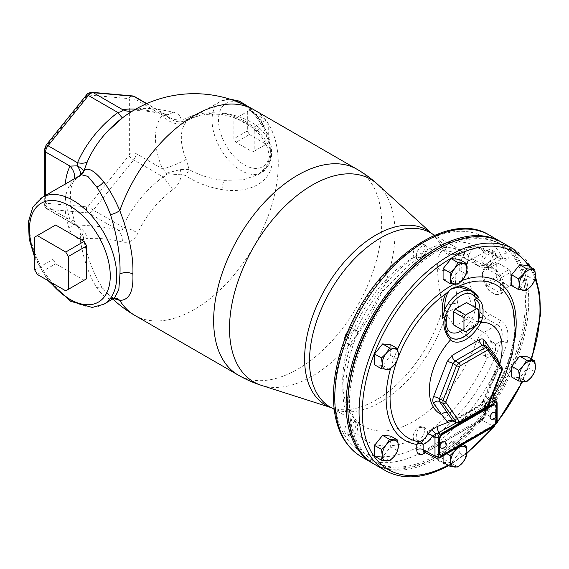 <?xml version="1.0" encoding="UTF-8"?>
<svg xmlns="http://www.w3.org/2000/svg" width="569" height="569" viewBox="0 0 569 569"><rect width="100%" height="100%" fill="white"/><g stroke="black" fill="none" stroke-linecap="round" stroke-linejoin="round"><path stroke-width="0.43" stroke-dasharray="2.85 2.13" d="M416.231 256.157C416.458 251.925 418.379 248.553 421.978 246.036L425.946 245.623L427.518 249.642C426.039 253.539 423.386 256.221 419.566 257.7L416.878 258.852L416.231 256.157A111.759 64.525 120 0 0 356.436 330.546L357.211 330.809L357.432 333.427L354.494 340.973L350.788 345.091L349.345 344.736L348.52 337.417C350.646 332.808 353.285 330.518 356.436 330.546M348.52 435.356C347.047 432.383 347.808 428.87 350.788 424.823L355.198 421.067L355.902 421.785C358.1 424.645 358.271 428.336 356.436 432.853L349.416 436.188L348.52 435.356M421.978 441.921L417.952 442.298L416.231 438.194C416.152 433.4 417.262 429.823 419.566 427.468L424.872 427.831L427.518 431.679C427.411 435.982 425.562 439.396 421.978 441.921M495.435 350.54C493.295 355.134 490.592 357.389 487.313 357.289L486.339 356.912L483.23 348.271L485.649 345.333L491.033 342.602L494.319 343.05L495.578 344.288L495.435 350.54M361.272 456.679A127.954 73.878 120 0 0 507.143 343A4.566 1.266 18.2 0 0 501.04 341.236L495.578 344.288M495.578 258.582L491.061 263.931L485.663 264.898L483.23 263.39C482.583 261.47 483.949 258.667 487.313 254.983L494.532 251.761L495.435 252.593L495.578 258.582L501.04 255.524A4.566 3.506 -28 0 1 507.143 254.172A127.954 73.878 120 0 0 489.226 235.054M418.848 244.229A7.994 4.616 -60 0 1 422.845 243.831A7.994 4.616 -60 0 1 424.076 250.239A7.994 4.616 -60 0 1 418.848 257.288A7.994 4.616 -60 0 1 414.851 257.686A7.994 4.616 -60 0 1 413.627 251.278A7.994 4.616 -60 0 1 418.848 244.229M347.808 331.613A7.994 4.616 -60 0 1 354.288 329.124A7.994 4.616 -60 0 1 355.184 336.485A7.994 4.616 -60 0 1 346.293 342.972A7.994 4.616 -60 0 1 344.636 339.551M345.39 433.557A7.994 4.616 -60 0 1 346.848 424.268A7.994 4.616 -60 0 1 354.288 420.534A7.994 4.616 -60 0 1 355.184 421.373A7.994 4.616 -60 0 1 353.733 430.655A7.994 4.616 -60 0 1 346.293 434.389A7.994 4.616 -60 0 1 345.39 433.557M418.848 440.114A7.994 4.616 -60 0 1 414.851 440.513A7.994 4.616 -60 0 1 413.627 434.104A7.994 4.616 -60 0 1 418.848 427.056A7.994 4.616 -60 0 1 422.845 426.658A7.994 4.616 -60 0 1 424.076 433.066A7.994 4.616 -60 0 1 418.848 440.114M492.306 348.733A7.994 4.616 -60 0 1 483.408 355.22A7.994 4.616 -60 0 1 482.512 347.858A7.994 4.616 -60 0 1 491.41 341.372A7.994 4.616 -60 0 1 492.306 348.733M501.04 341.236C503.387 333.256 502.15 327.794 497.32 324.842L483.693 332.474L472.597 326.058C466.793 322.801 462.163 316.62 458.714 307.516L457.576 303.085C455.741 288.789 454.937 277.416 455.164 268.959C454.937 260.133 455.741 255.047 457.576 253.696L458.714 253.525C462.17 253.568 466.8 255.353 472.597 258.895L483.693 265.31L497.32 257.679L501.993 258.831C502.747 258.376 502.427 257.273 501.04 255.524A123.466 71.281 -60 0 0 367.809 296.278A123.466 71.281 -60 0 0 367.809 454.318A123.466 71.281 -60 0 0 501.04 341.236M491.033 342.602A11.444 6.501 -119.2 0 0 483.686 332.481C480.492 334.458 478.116 337.488 476.559 341.556A100.535 58.045 -60 0 1 363.527 426.323A100.535 58.045 -60 0 1 363.527 310.233A100.535 58.045 -60 0 1 464.062 252.188A100.535 58.045 -60 0 1 476.566 264.478A11.444 6.608 120 0 0 477.988 265.879A11.444 6.608 120 0 0 483.7 265.318M507.143 343C509.333 332.189 507.086 324.671 500.407 320.432A4.566 2.639 -60 0 1 497.32 324.842L486.011 318.313L471.153 302.736L462.476 280.005L461.253 259.613L467.434 247.97L475.57 246.96L486.011 251.149L497.32 257.679A4.566 2.639 120 0 1 499.603 257.451L502.612 258.639L501.993 258.831C503.906 257.913 505.677 258.234 507.313 259.784C508.601 258.888 508.551 257.017 507.143 254.172M500.407 320.432L489.098 313.903C475.855 307.274 466.921 281.989 467.313 265.68C467.754 248.461 475.015 243.902 489.098 251.996L500.407 258.525C503.529 260.282 505.834 260.702 507.313 259.784M373.449 463.699A127.954 73.878 120 0 0 471.765 428.393A127.954 73.878 120 0 0 527.086 300.19A127.954 73.878 120 0 0 501.396 242.095M482.306 274.336L488.458 290.119L494.646 294.486L500.514 294.088L504.02 286.876L496.751 271.733L490.421 267.451L485.158 267.494L482.306 274.336A15.356 8.862 60 0 1 485.485 267.309A15.356 8.862 60 0 1 497.32 271.42A15.356 8.862 60 0 1 504.02 286.876A15.356 8.862 60 0 1 500.841 293.903A15.356 8.862 60 0 1 489.006 289.785A15.356 8.862 60 0 1 482.306 274.336M347.759 405.477A125.671 72.555 120 0 0 373.776 461.26A125.671 72.555 120 0 0 513.565 359.302A125.671 72.555 120 0 0 499.44 243.596A125.671 72.555 120 0 0 438.13 248.952M491.061 263.931L489.297 265.951A11.444 11.444 0 0 1 477.988 265.879L466.879 259.464A11.444 6.608 120 0 0 472.597 258.895L486.011 251.149A4.566 2.639 120 0 1 488.302 250.922L499.61 257.451A4.566 2.639 120 0 1 500.407 258.525M489.29 265.958L483.693 265.31M492.306 250.787A7.994 4.616 -60 0 1 490.855 260.076A7.994 4.616 -60 0 1 483.408 263.81A7.994 4.616 -60 0 1 482.512 262.97A7.994 4.616 -60 0 1 483.97 253.689A7.994 4.616 -60 0 1 491.41 249.955A7.994 4.616 -60 0 1 492.306 250.787M485.649 345.333L476.559 341.556L465.456 335.141C457.668 330.553 451.317 323.185 446.409 313.05L443.208 307.132C439.261 291.079 437.426 278.056 437.703 268.077C437.426 257.764 439.261 251.854 443.208 250.339L446.409 251.085C451.324 251.107 457.668 253.433 465.456 258.063L476.566 264.478A11.423 8.919 -32.1 0 0 485.656 264.891M489.098 251.996A4.566 2.639 120 0 0 488.302 250.922C479.169 245.886 472.213 244.905 467.434 247.97L457.576 253.696A11.444 11.088 68.9 0 1 456.224 254.336L455.57 254.556A11.444 10.534 81.6 0 0 458.714 253.525M431.643 233.475A101.09 58.365 -60 0 1 432.54 234.257L430.847 233.013A100.535 58.045 120 0 1 446.409 251.085A11.444 10.534 81.6 0 0 455.57 254.556L456.751 254.805C458.301 255.424 457.874 254.563 466.879 259.464A11.444 6.608 120 0 1 465.456 258.063M431.729 233.518L432.54 234.257A101.09 58.365 -60 0 1 443.208 250.339A11.444 11.088 68.9 0 0 456.224 254.336L457.305 253.817M331.115 407.603A101.09 58.365 120 0 0 332.239 407.987L330.312 407.141A100.535 58.045 120 0 0 446.409 313.05A11.444 2.902 -23.5 0 1 458.714 307.516M331.194 407.653L332.239 407.987A101.09 58.365 120 0 0 443.208 307.132A11.444 2.738 -13.7 0 1 457.576 303.085M103.608 289.109A9.14 6.835 142.8 0 0 96.638 287.537C89.105 275.481 83.629 259.549 80.201 239.762A9.14 0.967 -11.9 0 1 83.714 239.542C86.41 254.08 94.724 278.348 103.608 289.109L106.531 292.637L113.686 298.561M96.638 287.537C101.545 294.785 106.175 298.569 110.521 298.889A9.14 8.478 91.6 0 1 114.319 298.042L114.689 298.028M106.375 132.556A95.051 74.966 144.9 0 1 122.449 117.875C129.348 112.733 134.483 109.76 137.862 108.971A95.051 20.086 -158.8 0 1 172.862 112.1C178.197 113.416 180.935 116.04 181.056 119.981L185.487 118.715C195.444 113.487 207.593 111.702 221.946 113.373C252.615 118.025 272.665 142.15 272.06 160.664C272.665 179.598 252.615 194.42 221.946 189.598C207.55 187.009 195.395 182.308 185.487 175.501L181.056 174.192C175.537 174.647 170.707 174.299 166.553 173.14L180.437 169.583L189.128 169.59A9.14 2.205 124 0 1 185.487 175.508M83.714 239.542L83.394 236.754L87.455 238.895A95.051 20.086 -158.8 0 1 122.449 242.017C129.348 243.262 134.483 240.296 137.862 233.119A95.051 74.966 144.9 0 1 172.862 189.591C178.197 185.352 180.935 180.224 181.056 174.192L180.437 169.583M172.862 112.1A18.279 10.576 102.4 0 1 165.679 114.511M137.862 108.971A18.279 16.921 79.2 0 1 132.598 111.005L135.877 110.685C142.271 110.386 152.193 111.659 165.65 114.504A18.279 10.576 102.4 0 1 163.104 113.309L165.238 114.269L166.553 115.927C170.7 118.836 175.537 120.187 181.056 119.981L180.437 121.88C175.138 121.794 170.508 119.817 166.553 115.927L162.549 115.045A59.404 34.296 -120 0 0 162.549 168.879L166.553 173.14C167.066 174.797 165.92 176.034 163.104 176.867A18.279 0.512 52.8 0 1 172.862 189.591M132.598 111.005L133.694 110.727C132.228 111.161 128.48 113.544 122.442 117.883A18.279 0.512 52.8 0 1 122.413 117.875M81.381 174.74L80.201 175.757A9.14 8.706 42.4 0 0 81.964 174.292L80.279 175.785L80.592 174.911M78.366 227.01L80.585 234.407L80.201 239.762C74.105 236.875 70.336 232.97 68.899 228.055A61.694 35.619 60 0 1 68.899 186.525C70.328 183.531 74.098 179.939 80.201 175.757M77.476 226.498L70.051 219.947A79.973 46.174 60 0 1 65.279 184.036M68.899 228.055A18.279 5.263 -17.7 0 0 74.539 221.846A18.279 5.263 -17.7 0 0 70.051 219.947L45.62 205.843L45.62 195.387M80.585 234.407L83.394 236.754L80.478 228.923L77.612 226.64L47.042 208.994A6.871 3.969 -60 0 1 45.62 205.843A4.566 2.639 0 0 1 44.282 203.979L44.282 196.163M129.632 153.609A2.304 1.33 -60 0 1 128.822 155.707L88.444 205.942A2.304 1.33 -60 0 1 86.815 206.881L46.438 203.275A2.304 1.33 -60 0 1 45.62 202.116L45.62 148.274A2.304 1.33 -60 0 1 46.438 146.176L86.815 95.948A2.304 1.33 -60 0 1 88.444 95.009L128.822 98.615A2.304 1.33 -60 0 1 129.632 99.767L129.632 153.609A4.566 2.639 180 0 1 136.098 153.609A6.871 3.969 -60 0 1 133.665 159.875L93.288 210.103A6.871 3.969 -60 0 1 88.43 212.906L48.052 209.3L77.491 226.298A18.279 16.921 79.2 0 1 87.455 238.895M77.491 226.298A109.675 23.18 -158.8 0 1 117.868 229.904A18.279 10.576 102.4 0 1 122.449 242.017M86.815 206.881A4.566 3.606 -84.9 0 0 88.43 212.906L117.868 229.904C121.602 231.242 123.224 230.31 122.726 227.095A18.279 6.856 23.6 0 1 137.862 233.119M229.378 98.999L220.566 101.325L188.666 119.739L186.227 122.072A18.279 14.638 -139.1 0 1 162.549 115.045L136.098 99.767L136.098 153.609L162.549 168.879A18.279 2.923 156.6 0 0 186.227 159.341L189.128 169.59C199.605 175.416 211.255 179.007 224.072 180.373L243.297 179.783L258.077 174.647L261.69 172.563A41.124 23.749 60 0 1 220.566 148.815A41.124 23.749 60 0 1 220.566 101.325A41.124 23.749 60 0 1 231.611 99.717M185.494 118.715A9.14 3.947 -116.9 0 0 188.951 119.646A9.14 3.947 -116.9 0 0 189.128 119.547C199.627 114.255 211.27 112.143 224.072 113.21C246.299 116.915 260.879 125.521 267.814 139.014C271.726 149.455 271.726 158.346 267.814 165.693L258.077 174.647C267.402 167.926 270.83 160.23 268.369 151.553C267.231 144.732 261.719 134.469 250.182 125.962C241.797 120.002 232.636 116.282 222.707 114.782A9.14 1.892 98.6 0 0 224.072 113.21M254.827 131.418L254.827 150.821L252.757 152.015L235.957 142.314L233.887 138.736L233.887 119.334L235.957 118.139L252.757 127.84L254.827 131.418L268.269 123.658L268.269 143.061L254.827 150.821M268.269 123.658L266.2 120.08L252.757 127.84M266.2 120.08L249.4 110.379L235.957 118.139M249.4 110.379L233.887 119.334M247.33 111.574L247.33 130.977L233.887 138.736M247.33 130.977L249.4 134.554L235.957 142.314M249.4 134.554L266.2 144.256L252.757 152.015M268.269 143.061L266.2 144.256M189.128 119.547L187.322 120.408L180.437 121.88M68.899 186.525A18.279 13.969 26.9 0 0 73.429 181.838A18.279 13.969 26.9 0 0 73.429 181.831A18.279 13.969 26.9 0 0 74.447 178.744M34.709 237.102L53.066 226.505L53.066 259.343L55.648 263.817L84.084 280.233L65.734 290.83M53.066 226.505L55.648 225.011M34.709 269.934L53.066 259.343M37.298 274.414L55.648 263.817M361.279 346.493A125.671 72.555 120 0 0 375.405 462.199A125.671 72.555 120 0 0 515.194 360.241A125.671 72.555 120 0 0 501.069 244.535A125.671 72.555 120 0 0 361.279 346.493M502.214 242.55A127.954 73.878 -60 0 1 522.136 344.046A127.954 73.878 -60 0 1 439.851 456.893A127.954 73.878 -60 0 1 436.622 458.756A127.954 73.878 -60 0 1 374.26 464.176M452.227 463.571L449.147 465.35L447.917 465.278L436.622 458.756L438.244 460.485L439.851 456.893L451.153 463.415L452.227 463.571A127.278 73.486 -60 0 1 450.684 464.475A127.278 73.486 -60 0 1 449.147 465.35L466.857 453.45M511.645 285.588L519.725 286.307L527.804 276.257L527.804 265.488M511.645 376.998L519.725 377.724L527.804 367.674L527.804 356.905M443.087 462.291L451.16 463.017L459.24 452.967L459.24 442.191L451.16 441.473L443.087 451.523L443.087 455.869M374.523 456.167L382.603 456.886L390.683 446.843L390.683 436.067M374.523 364.75L382.603 365.476L390.683 355.426L390.683 344.65M443.087 279.464L451.16 280.183L459.24 270.133L459.24 259.364M489.29 403.336L456.452 422.76M452.91 420.939L465.691 414.004L478.963 405.825L482.832 402.212L489.852 386.65A4.566 0.967 21.2 0 0 488.828 386.863A4.566 0.967 21.2 0 0 490.179 388.2L498.174 367.602L498.174 364.793L484.198 345.077M492.903 394.025L482.832 402.212M491.296 395.291A4.566 2.852 -131.5 0 0 491.552 397.496M425.456 452.682L478.629 421.985A9.78 5.647 120 0 0 485.542 410.007L485.542 404.708A4.566 0.846 37.6 0 1 485.158 403.784A4.566 0.846 37.6 0 1 485.485 403.713L492.662 397.724L493.814 395.889M493.707 396.081A4.566 3.585 29.8 0 0 493.529 396.344L492.662 397.724L493.785 396.088M485.542 410.007A4.566 2.639 0 0 0 484.205 411.871A4.566 2.639 0 0 0 485.435 413.67L485.435 408.378A4.566 2.639 180 0 1 484.205 406.579A4.566 4.566 0 0 1 485.158 403.784C507.946 374.9 519.675 334.195 513.103 309.394A88.273 50.968 -60 0 1 485.485 403.713L485.435 408.378C488.885 407.091 491.794 404.431 494.155 400.412L495.642 399.808A4.566 4.481 -51.6 0 1 495.606 399.779M493.864 395.697L493.529 396.344A4.566 3.585 29.8 0 0 494.155 400.412L496.502 401.863A4.644 2.681 120 0 0 495.642 399.808L495.307 399.566M439.993 454.802A4.566 2.639 120 0 0 442.277 454.574L492.363 425.655A4.566 2.639 120 0 0 495.592 420.057L495.592 406.999A4.566 2.639 120 0 0 494.646 404.908M496.111 416.778L496.111 414.125M491.182 419.118A3.841 2.219 120 0 0 494.056 417.845A3.841 2.219 120 0 0 495.592 414.125A3.841 2.219 120 0 0 494.994 412.511M441.096 448.038A3.841 2.219 120 0 0 443.969 446.757A3.841 2.219 120 0 0 445.506 443.045A3.841 2.219 120 0 0 444.908 441.43M474.468 293.753L469.781 290.318L474.973 294.23M471.793 291.477A25.136 14.509 -60 0 1 473.949 293.248A2.304 1.849 138.5 0 1 474.326 293.554M465.506 331.798L455.172 325.831L466.544 319.259L468.095 316.577L468.095 303.441L466.544 302.544M448.799 335.497A2.304 1.664 142.9 0 0 448.422 335.155A25.285 14.602 120 0 0 451.025 337.702C448.223 336.272 444.19 331.329 445.022 321.691L448.422 335.155L450.186 337.061A25.292 14.602 120 0 0 450.477 337.303M474.873 326.393A25.292 14.602 120 0 0 478.074 320.966L478.437 320.205M499.753 364.26A51.409 29.68 -60 0 1 489.852 386.65L497.847 366.052A4.566 0.967 21.2 0 0 496.822 366.265L496.822 366.265A4.566 0.967 21.2 0 0 498.174 367.602L501.424 369.637L501.424 366.827L487.868 347.545L484.546 345.419A4.566 3.606 -35.1 0 1 483.721 344.629L497.342 364.011A4.566 3.606 -35.1 0 0 498.174 364.793L501.424 366.827A2.304 1.814 -35.1 0 1 501.837 367.225M497.178 360.597A4.566 3.606 -35.1 0 0 497.342 364.011L488.828 386.863L482.967 400.917A4.566 1.181 24.8 0 0 484.205 402.518L490.179 388.2M483.714 400.64A4.566 1.181 24.8 0 0 482.967 400.917L479.646 405.021L452.732 420.562A4.566 2.489 62.5 0 1 454.731 420.818L482 405.078L484.205 402.518L487.868 404.566L501.424 369.637A2.304 0.484 21.2 0 1 502.107 370.305M478.963 405.825A4.566 2.781 57.4 0 1 479.646 405.021M479.66 405.014A4.566 2.781 57.4 0 1 482 405.078L485.762 407.184L487.868 404.566A2.304 0.484 21.2 0 1 488.551 405.242M452.405 420.797A4.566 2.489 62.5 0 1 452.732 420.555L452.156 420.79M452.739 420.683L454.731 420.818L458.657 422.838L485.762 407.184A2.304 1.33 60 0 0 486.858 407.269M456.551 422.646L458.657 422.838A2.304 1.33 60 0 0 459.752 422.916M478.437 309.408L468.095 303.441M478.437 322.545L468.095 316.577M476.886 325.233L466.544 319.259M527.804 276.257L534.76 280.275M519.725 286.307L526.681 290.325M519.725 377.724L526.681 381.742M527.804 367.674L534.76 371.692M451.16 463.017L458.116 467.028M443.087 451.523L446.85 453.692M451.16 441.473L458.116 445.484L460.321 445.918M456.864 447.917L458.116 445.484M459.24 442.191L463.01 444.368M459.24 452.967L466.196 456.978M390.683 446.843L397.639 450.854M382.603 456.886L389.559 460.904M390.683 355.426L397.639 359.444M382.603 365.476L389.559 369.487M459.24 270.133L466.196 274.151M451.16 280.183L458.116 284.201M500.4 278.213L500.4 291.349L498.849 292.246L487.477 285.681L485.926 282.992L485.926 269.855L487.477 268.959L498.849 275.531L500.4 278.213L510.742 272.245L510.742 285.382L500.4 291.349M510.742 272.245L509.191 269.557L498.849 275.531M509.191 269.557L497.818 262.992L487.477 268.959M497.818 262.992L485.926 269.855M496.268 263.888L496.268 277.025L485.926 282.992M496.268 277.025L497.818 279.706L487.477 285.681M497.818 279.706L509.191 286.278L498.849 292.246M510.742 285.382L509.191 286.278M350.788 345.091A111.759 64.525 120 0 0 350.788 424.823M356.436 432.853A111.759 64.525 120 0 0 416.231 438.194M427.518 431.679A111.759 64.525 120 0 0 487.313 357.289M487.313 254.983A111.759 64.525 120 0 0 427.518 249.642M465.456 335.141A11.444 6.608 -60 0 1 472.597 326.058L486.011 318.313A4.566 2.639 -60 0 0 489.098 313.903M437.703 268.077A11.444 6.608 0 0 0 455.164 268.959M261.498 385.384A117.008 67.555 120 0 0 348.626 345.433A117.008 67.555 120 0 0 394.986 232.856A117.008 67.555 -60 0 0 377.596 184.299M357.069 169.306A118.814 68.6 -60 0 1 381.678 223.702A118.814 68.6 120 0 1 329.814 343.271A118.814 68.6 120 0 1 238.255 375.099M134.853 315.404A118.814 68.6 120 0 0 226.412 283.568A118.814 68.6 120 0 0 278.277 164A118.814 68.6 -60 0 0 253.667 109.611M135.628 109.163A109.675 23.18 -158.8 0 1 163.104 113.309L146.489 103.714M42.255 197.329A61.694 35.619 -120 0 0 32.796 246.768A61.694 35.619 -120 0 0 73.102 301.129A61.694 35.619 -120 0 0 103.942 304.187M46.438 203.275A4.566 3.606 -84.9 0 0 48.052 209.3A6.871 3.969 -60 0 1 47.042 208.994C44.602 206.611 43.678 204.94 44.282 203.979A4.566 2.639 0 0 1 45.62 202.116M128.822 155.707A4.566 0.967 -141.2 0 0 133.665 159.875L163.104 176.867A109.675 86.495 144.9 0 0 122.726 227.095L93.288 210.103A4.566 0.967 -141.2 0 1 88.444 205.942M186.227 122.072A41.124 23.749 -120 0 0 186.227 159.341M267.814 165.693A41.124 23.749 60 0 1 261.69 172.563L268.973 164.469A4.566 3.471 -154.4 0 1 267.814 165.693M240.879 103.224A41.124 23.749 60 0 1 267.814 139.014A4.566 1.373 162.9 0 0 269.215 137.435L271.342 147.094L271.619 153.303C271.285 156.461 271.726 157.755 268.973 164.469A4.566 3.471 -154.4 0 0 268.084 160.629A36.558 21.11 60 0 1 228.518 149.512A36.558 21.11 60 0 1 228.518 102.342A36.558 21.11 60 0 1 268.084 136.916A4.566 1.373 162.9 0 1 269.215 137.435L261.235 120.656L249.222 107.171M221.946 189.598A9.14 1.892 -81.4 0 1 224.072 180.373M221.946 113.373A9.14 1.892 98.6 0 0 222.707 114.782C210.295 113.032 199.043 114.653 188.958 119.646L188.666 119.739M268.084 136.916C271.079 146.539 271.079 154.448 268.084 160.629M134.675 96.623A6.871 3.969 -60 0 1 136.098 99.767A4.566 2.639 180 0 0 129.632 99.767M45.62 148.274A4.566 2.639 0 0 0 44.282 150.138M46.438 146.176A4.566 0.967 38.8 0 1 46.103 145.18M86.815 95.948A4.566 0.967 38.8 0 1 86.481 94.945M88.444 95.009A4.566 3.606 95.1 0 1 92.078 92.32M128.822 98.615A4.566 3.606 95.1 0 1 132.456 95.926M34.709 255.289A57.12 32.981 -120 0 0 49.98 281.74M447.917 465.278A127.954 73.878 -60 0 1 385.554 470.698M513.508 249.073A127.954 73.878 -60 0 1 533.43 350.568A127.954 73.878 -60 0 1 451.153 463.415A125.649 72.547 -60 0 1 448.045 465.158M528.743 266.029A125.649 72.547 -60 0 1 535.123 278.803M531.282 358.911A125.649 72.547 -60 0 1 522.1 381.65M497.057 422.177A125.649 72.547 -60 0 1 493.209 426.928M466.907 452.711A125.649 72.547 -60 0 1 451.146 463.429M390.526 368.698A91.965 53.095 -60 0 1 397.695 348.953M454.005 284.173A91.965 53.095 -60 0 1 462.12 280.489M515.116 337.509A91.965 53.095 -60 0 1 485.542 404.708A4.566 2.639 180 0 0 484.205 406.579L484.205 411.871C483.828 415.221 482.284 417.895 479.575 419.894A4.566 2.639 60 0 1 481.744 420.057A5.213 3.009 120 0 0 485.435 413.67L496.502 420.519L496.502 401.863A2.304 1.33 0 0 1 497.121 402.774M478.629 421.985A4.566 2.639 60 0 1 479.575 419.894L424.645 451.608A4.566 2.639 60 0 1 426.814 451.772L481.744 420.057L493.216 426.209A4.644 2.681 120 0 0 496.502 420.519A2.304 1.33 0 0 1 497.121 421.43M424.175 452.021A4.566 2.639 60 0 1 424.645 451.608L423.827 451.935M424.275 452.063A5.213 3.009 120 0 0 426.814 451.772L438.279 457.924L493.216 426.209A2.304 1.33 60 0 0 494.312 426.295L496.78 423.244M396.856 361.009A88.273 50.968 -60 0 1 398.051 357.752M468.657 413.101A4.566 2.639 60 0 0 466.495 412.938A4.566 2.639 60 0 0 465.691 414.004A4.566 2.639 -120 0 0 466.758 416.871M436.018 458.187A4.644 2.681 120 0 0 438.279 457.924A2.304 1.33 60 0 0 439.375 458.009M495.592 406.999L496.111 407.297M495.592 420.057L496.111 420.356M492.363 425.655L492.882 425.953M442.277 454.574L442.796 454.873M462.49 330.056A20.719 11.963 120 0 0 475.414 307.665M474.496 326.613A25.285 14.602 120 0 0 478.437 319.785M478.074 320.966L478.437 321.165M497.847 366.052L498.6 362.624M488.287 347.944A2.304 1.814 -35.1 0 0 487.868 347.545M425.925 245.609L422.845 243.831M416.878 258.852L414.851 257.686M357.432 333.427L380.519 293.419L410.946 263.276L426.736 253.994L441.452 249.208L454.034 248.802L464.062 252.188L434.73 235.253M354.494 340.973C347.616 360.454 344.942 377.994 346.478 393.592L350.12 409.502C353.392 417.568 357.858 423.172 363.527 426.323L334.202 409.388M357.211 330.809L354.288 329.124M349.338 344.729L346.293 342.972M355.198 421.067L354.288 420.534M349.402 436.181L346.293 434.389M417.931 442.291L414.851 440.513M424.872 427.831L422.845 426.658M486.339 356.912L483.408 355.22M494.319 343.05L491.41 341.372M489.283 265.943L501.936 258.867M484.326 264.336L483.408 263.81M494.518 251.754L491.41 249.955M112.847 299.045A118.814 118.814 0 0 1 106.531 292.637C110.315 296.392 112.911 298.199 114.319 298.042M165.65 114.504L146.759 103.601M78.358 227.003L74.539 221.846C69.418 202.649 69.055 189.313 73.429 181.831L73.401 181.888C74.368 181.049 72.405 181.71 80.279 175.785M34.709 257.657L47.931 280.553M373.776 461.26L375.405 462.199M438.244 460.485L447.881 466.047M531.304 267.508L535.443 276.477M531.688 359.146L522.548 381.707M448.756 465.563L449.133 465.357M499.44 243.596L501.069 244.535"/><path stroke-width="0.85" d="M344.636 339.551A7.994 4.616 -60 0 1 345.39 335.61A7.994 4.616 -60 0 1 347.808 331.613M501.396 242.095A127.954 73.878 120 0 0 500.585 241.612A127.954 73.878 120 0 0 401.984 275.894A127.954 73.878 120 0 0 346.13 404.659A127.954 73.878 120 0 0 372.631 463.237A127.954 73.878 120 0 0 373.449 463.699M438.13 248.952A125.671 72.555 120 0 0 359.651 345.554A125.671 72.555 120 0 0 347.759 405.477M113.686 298.561L119.796 300.418C129.234 300.226 133.601 291.442 132.876 274.08C133.608 256.555 129.241 235.388 119.796 210.58C114.753 198.951 109.355 189.321 103.608 181.703C93.956 170.053 87.327 166.582 83.714 171.305L87.455 161.404A95.051 74.966 144.9 0 1 106.375 132.556L122.442 117.883M110.521 298.889L114.397 298.149L118.807 289.678L119.952 274.08C120.656 257.48 117.513 237.664 110.521 214.634C106.175 203.56 101.545 194.278 96.638 186.796L87.854 176.369L81.381 174.74L81.957 174.299M132.463 111.026A18.279 16.921 79.2 0 1 122.726 109.703A109.675 23.18 -158.8 0 1 135.628 109.163M122.413 117.875A18.279 0.512 52.8 0 1 117.868 112.506C121.595 111.752 123.217 110.813 122.726 109.703L93.288 92.704L133.665 96.31A6.871 3.969 -60 0 1 134.675 96.623L146.759 103.601M87.455 161.404A18.279 6.856 23.6 0 1 77.491 162.741A109.675 86.495 144.9 0 1 117.868 112.506L88.43 95.514A6.871 3.969 -60 0 1 93.288 92.704A4.566 3.606 95.1 0 0 92.078 92.32L132.456 95.926A4.566 3.606 95.1 0 1 133.665 96.31L146.489 103.714M74.447 178.744A18.279 13.969 26.9 0 0 70.051 166.112L77.476 165.835C79.923 169.953 80.954 172.976 80.592 174.911L83.394 171.269C83.28 169.832 81.31 168.019 77.476 165.835L77.491 162.741L48.052 145.742L88.43 95.514A4.566 0.967 38.8 0 0 86.481 94.945C87.221 93.586 89.091 92.711 92.078 92.32M81.986 174.263A9.14 8.706 42.4 0 0 83.714 171.305M80.592 174.911L80.201 175.757M84.084 280.233L86.673 278.739L86.673 245.908L84.084 241.427L55.648 225.011L34.709 237.102L34.709 269.934L37.298 274.414L65.734 290.83L86.673 278.739M37.298 235.609L65.734 252.024L84.084 241.427M65.734 252.024L68.316 256.505L86.673 245.908M68.316 256.505L68.316 289.337M513.508 249.073A127.954 73.878 -60 0 0 449.261 255.573A127.954 73.878 -60 0 0 365.895 368.342A127.954 73.878 -60 0 0 385.554 470.698L374.26 464.176A127.954 73.878 -60 0 1 374.26 316.428A127.954 73.878 -60 0 1 502.214 242.55L513.508 249.073L531.304 267.508M448.763 465.57L447.917 466.068L448.777 465.577M534.76 269.507L527.804 265.488L519.725 264.763L511.645 274.813L511.645 285.588L518.601 289.6L519.319 284.635L518.601 278.831L523.359 274.222L526.681 268.781L534.76 269.507L535.479 275.304L534.76 280.275L531.439 285.716L526.681 290.325L518.601 289.6M534.76 360.917L527.804 356.905L519.725 356.18L511.645 366.23L511.645 376.998L518.601 381.017L519.319 376.045L518.601 370.248L523.359 365.639L526.681 360.198L534.76 360.917L535.479 366.721L534.76 371.692L531.439 377.133L526.681 381.742L518.601 381.017M443.087 455.869L443.087 462.291L450.043 466.31L450.762 461.338L450.043 455.534L454.802 450.925L456.864 447.917M397.639 440.086L390.683 436.067L382.603 435.349L374.523 445.399L374.523 456.167L381.479 460.186L382.204 455.214L381.479 449.41L386.237 444.802L389.559 439.36L397.639 440.086L398.357 445.89L397.639 450.854L394.317 456.295L389.559 460.904L381.479 460.186M397.639 348.669L390.683 344.65L382.603 343.932L374.523 353.982L374.523 364.75L381.479 368.769L382.204 363.797L381.479 358.001L386.237 353.392L389.559 347.951L397.639 348.669L398.357 354.473L397.639 359.444L394.317 364.885L389.559 369.487L381.479 368.769M466.196 263.376L459.24 259.364L451.16 258.639L443.087 268.689L443.087 279.464L450.043 283.476L450.762 278.511L450.043 272.707L454.802 268.099L458.116 262.658L466.196 263.376L466.921 269.18L466.196 274.151L462.882 279.592L458.116 284.201L450.043 283.476M425.456 452.682L423.699 453.699A9.78 5.647 120 0 1 416.778 449.702L416.778 444.41A4.566 2.639 180 0 1 423.13 444.346A4.566 3.649 68.2 0 0 419.481 441.821A4.566 3.634 -81.9 0 0 416.778 444.41A91.965 53.095 -60 0 1 390.526 368.698M478.437 321.165L480.919 322.317L482.576 317.993C484.105 306.776 482.078 300.261 476.495 298.469A75.485 43.578 -60 0 1 477.071 298.348L478.671 297.352C473.031 290.247 466.566 286.47 459.283 286.015L451.85 288.433L445.683 293.867C442.646 300.29 441.594 308.405 442.526 318.22L444.645 317.061A75.485 43.578 120 0 1 445.214 316.528C442.618 323 443.713 330.048 448.5 337.673L450.492 339.885A51.409 29.68 120 0 0 441.551 414.538L447.775 422.454L437.454 426.38L431.458 429.901L427.696 434.19A4.566 3.499 -149.1 0 1 432.483 436.025C429.951 440.143 426.828 442.917 423.13 444.346L423.13 449.638A5.213 3.009 120 0 0 424.275 452.063L423.827 451.935L424.645 451.608M427.696 434.19C425.52 437.974 422.781 440.52 419.481 441.821A88.273 50.968 -60 0 1 396.856 361.009M456.452 422.76L432.483 436.025L434.993 437.376L434.993 456.032L423.13 449.638A4.566 2.639 180 0 0 416.778 449.702M437.454 426.38A4.566 2.347 -109.6 0 0 438.82 432.127A2.304 1.33 -120 0 1 439.851 434.467A2.347 1.351 120 0 0 438.194 437.341L438.194 455.997A2.304 1.33 180 0 1 434.993 456.032A4.644 2.681 120 0 0 436.018 458.187L424.275 452.063M447.775 422.454L452.91 420.939M491.552 397.496A4.566 2.852 -131.5 0 0 493.757 400.412L489.29 403.336M493.707 396.081L494.361 393.584L492.903 394.025M496.111 414.125L496.111 407.297A4.566 2.639 120 0 0 495.165 405.206L494.646 404.908A4.566 2.639 120 0 0 492.363 405.135L442.277 434.055A4.566 2.639 120 0 0 439.048 439.652L439.048 452.711A4.566 2.639 120 0 0 439.993 454.802L440.506 455.1A4.566 2.639 120 0 0 442.796 454.873L492.882 425.953A4.566 2.639 120 0 0 496.111 420.356L496.111 416.778M438.194 455.997A2.347 1.351 120 0 0 439.851 456.957L494.788 425.242A2.347 1.351 120 0 0 496.445 422.369L496.445 403.713A2.304 1.33 0 0 0 497.121 402.774L495.62 399.794L493.757 400.412A2.304 1.33 -120 0 1 494.788 402.752L439.851 434.467M494.361 393.584A4.566 4.481 -51.6 0 0 495.307 399.559A4.566 4.481 -51.6 0 0 495.307 399.566A4.566 4.481 -51.6 0 0 495.606 399.779M431.458 429.901A4.566 1.181 -131 0 1 435.854 434.325A4.644 2.681 120 0 0 434.993 437.376A2.304 1.33 180 0 0 438.194 437.341M495.165 405.206A4.566 2.639 120 0 0 492.882 405.434L442.796 434.353A4.566 2.639 120 0 0 439.56 439.951L439.56 453.009A4.566 2.639 120 0 0 440.506 455.1M494.994 412.511A3.841 2.219 120 0 0 491.979 413.258A3.841 2.219 120 0 0 490.165 417.262A3.841 2.219 120 0 0 491.182 419.118A3.883 3.883 0 0 0 494.994 412.511M444.908 441.43A3.841 2.219 120 0 0 441.893 442.177A3.841 2.219 120 0 0 440.079 446.181A3.841 2.219 120 0 0 441.096 448.038A3.883 3.883 0 0 0 444.908 441.43M478.671 297.352L474.468 293.753M444.645 317.061L447.483 311.463A2.304 0.356 -156.4 0 1 444.503 310.254A25.136 14.509 -60 0 1 471.793 291.477L469.781 290.318L459.375 287.053L452.149 288.639C447.198 290.979 444.652 298.184 444.503 310.247L442.526 318.22M474.973 294.23L474.326 293.554A2.304 1.849 138.5 0 1 474.226 296.022L477.071 298.348M445.214 316.528L447.462 315.055L445.022 321.691C444.922 327.765 446.181 332.36 448.785 335.475L450.364 337.197A2.304 1.871 130.7 0 1 450.492 339.885A27.596 15.932 120 0 0 480.919 322.317A51.409 29.68 -60 0 1 499.753 364.26M478.437 320.205L479.525 317.196C480.862 305.709 479.098 299.842 474.247 299.593L476.495 298.469M453.621 324.935L463.955 330.902L463.955 317.772L453.621 311.798L453.621 324.935L455.172 325.831M455.172 309.109L465.506 315.084L476.886 308.519L466.544 302.544L455.172 309.109L453.621 311.798M478.437 319.785A25.285 14.602 120 0 0 479.525 317.196A2.304 0.37 16.1 0 0 482.576 317.993M498.6 362.624L497.847 359.516A4.566 3.606 -35.1 0 0 497.178 360.597M452.014 421.387A4.566 2.489 62.5 0 1 452.405 420.797M447.056 421.8A4.566 3.798 147.9 0 1 452.739 420.683L453.052 421.003L452.156 420.79L452.732 420.555M497.847 359.516L484.226 340.134C483.095 338.69 481.459 338.548 479.326 339.7L452.078 355.426L447.184 361.521L433.557 396.636C432.554 399.395 432.554 401.572 433.557 403.165L441.551 414.538A4.566 3.606 144.9 0 1 447.469 412.859L452.739 420.683L456.985 423.037M433.557 403.165A4.566 3.606 144.9 0 1 439.474 401.486L447.469 412.859M433.557 396.636A4.566 0.967 -158.8 0 1 439.474 398.684L439.474 401.486L442.995 403.364L456.551 422.646A2.304 1.814 144.9 0 0 459.532 421.8L460.229 421.864L487.334 406.216L488.031 405.348A2.304 0.484 21.2 0 0 488.551 405.242L502.1 370.312C502.477 369.722 502.384 368.691 501.837 367.225L487.526 347.218L485.762 347.36L458.657 363.008L456.551 365.625L442.995 400.562L442.995 403.364A2.304 1.814 144.9 0 0 445.982 402.518L459.532 421.8M447.184 361.521A4.566 0.967 -158.8 0 1 453.095 363.577L439.474 398.684L442.995 400.562A2.304 0.484 -158.8 0 0 445.982 401.593L445.982 402.518M452.078 355.426A4.566 2.639 -120 0 0 455.2 360.959L453.095 363.577L456.551 365.625A2.304 0.484 -158.8 0 0 459.532 366.664L445.982 401.593M479.326 339.7A4.566 2.639 -120 0 0 482.448 345.227L455.2 360.959L458.657 363.008A2.304 1.33 -120 0 1 460.229 365.796L459.532 366.664M484.226 340.134A4.566 3.606 -35.1 0 0 483.721 344.629L484.198 345.077M484.546 345.419L482.448 345.227L485.762 347.36A2.304 1.33 -120 0 1 487.334 350.148L460.229 365.796M448.799 335.497A2.304 1.664 142.9 0 1 448.5 337.673M465.506 315.084L463.955 317.772M463.955 330.902L465.506 331.798L476.886 325.233L478.437 322.545L478.437 309.408L476.886 308.519M511.645 274.813L518.601 278.831M519.725 264.763L526.681 268.781M531.439 269.557A11.423 6.593 -60 0 1 535.479 275.304A11.423 6.593 -60 0 1 531.439 285.716A11.423 6.593 -60 0 1 523.359 290.382A11.423 6.593 -60 0 1 519.319 284.635A11.423 6.593 -60 0 1 523.359 274.222A11.423 6.593 -60 0 1 531.439 269.557M511.645 366.23L518.601 370.248M519.725 356.18L526.681 360.198M535.479 366.721A11.423 6.593 -60 0 1 531.439 377.133A11.423 6.593 -60 0 1 523.359 381.792A11.423 6.593 -60 0 1 519.319 376.045A11.423 6.593 -60 0 1 523.359 365.639A11.423 6.593 -60 0 1 531.439 360.974A11.423 6.593 -60 0 1 535.479 366.721M463.01 444.368L466.196 446.21L466.921 452.014L466.196 456.978L462.882 462.419L458.116 467.028L450.043 466.31M446.85 453.692L450.043 455.534M460.321 445.918L466.196 446.21M462.882 462.419A11.423 6.593 -60 0 1 454.802 467.085A11.423 6.593 -60 0 1 450.762 461.338A11.423 6.593 -60 0 1 454.802 450.925A11.423 6.593 -60 0 1 462.882 446.267A11.423 6.593 -60 0 1 466.921 452.014A11.423 6.593 -60 0 1 462.882 462.419M374.523 445.399L381.479 449.41M382.603 435.349L389.559 439.36M386.237 460.961A11.423 6.593 -60 0 1 382.204 455.214A11.423 6.593 -60 0 1 386.237 444.802A11.423 6.593 -60 0 1 394.317 440.143A11.423 6.593 -60 0 1 398.357 445.89A11.423 6.593 -60 0 1 394.317 456.295A11.423 6.593 -60 0 1 386.237 460.961M382.603 343.932L389.559 347.951M374.523 353.982L381.479 358.001M382.204 363.797A11.423 6.593 -60 0 1 386.237 353.392A11.423 6.593 -60 0 1 394.317 348.726A11.423 6.593 -60 0 1 398.357 354.473A11.423 6.593 -60 0 1 394.317 364.885A11.423 6.593 -60 0 1 386.237 369.544A11.423 6.593 -60 0 1 382.204 363.797M451.16 258.639L458.116 262.658M443.087 268.689L450.043 272.707M454.802 268.099A11.423 6.593 -60 0 1 462.882 263.433A11.423 6.593 -60 0 1 466.921 269.18A11.423 6.593 -60 0 1 462.882 279.592A11.423 6.593 -60 0 1 454.802 284.258A11.423 6.593 -60 0 1 450.762 278.511A11.423 6.593 -60 0 1 454.802 268.099M361.272 456.679C344.11 446.046 334.864 427.625 333.548 401.415C332.765 380.682 337.012 358.648 346.286 335.305C373.691 263.212 447.654 208.745 489.226 235.054A127.954 73.878 120 0 0 390.626 269.336A127.954 73.878 120 0 0 334.771 398.101A127.954 73.878 120 0 0 361.272 456.679L372.631 463.237M434.73 235.253L430.847 233.013A100.535 58.045 120 0 0 330.312 291.051A100.535 58.045 120 0 0 330.312 407.141L334.202 409.388M431.643 233.475A101.09 58.365 -60 0 0 352.232 253.447A101.09 58.365 -60 0 0 304.607 358.755A101.09 58.365 120 0 0 331.115 407.603M431.729 233.518L377.596 184.299A117.008 67.555 -60 0 0 285.425 205.736A117.008 67.555 -60 0 0 229.513 328.398A117.008 67.555 120 0 0 261.498 385.384L331.194 407.653M114.653 298.056A9.14 8.478 91.6 0 1 119.796 300.418A118.814 68.6 120 0 0 134.853 315.404L238.255 375.099A118.814 68.6 120 0 1 213.645 320.71A118.814 68.6 -60 0 1 265.51 201.142A118.814 68.6 -60 0 1 357.069 169.306A118.814 118.814 0 0 1 377.596 184.299M132.876 274.08A9.14 5.277 -0 0 0 119.952 274.08M110.521 214.634A9.14 2.916 -23.2 0 0 119.796 210.58A118.814 68.6 -60 0 1 253.667 109.611A118.814 118.814 0 0 0 106.375 132.556M103.608 181.703A9.14 6.835 -37.2 0 1 96.638 186.796M114.319 298.042L103.942 304.187A61.694 35.619 -120 0 0 113.402 254.748A61.694 35.619 -120 0 0 73.102 200.388A61.694 35.619 -120 0 0 42.255 197.329L32.817 207.109L28.45 221.576L29.183 239.001L34.709 257.657M231.611 99.717A41.124 23.749 60 0 1 240.879 103.224M45.62 195.387L45.62 152.008A6.871 3.969 -60 0 1 48.052 145.742A4.566 0.967 38.8 0 0 46.103 145.18L86.481 94.945M44.282 196.163L44.282 150.138A4.566 2.639 0 0 0 45.62 152.008L70.051 166.112A79.973 46.174 60 0 0 65.279 184.036M49.98 281.74A57.12 32.981 -120 0 0 69.866 299.266A57.12 32.981 -120 0 0 110.258 275.944A57.12 32.981 -120 0 0 69.866 205.985A57.12 32.981 -120 0 0 34.709 255.289M448.045 465.158A125.649 72.547 -60 0 1 362.325 410.469A125.649 72.547 -60 0 1 450.897 258.39A125.649 72.547 -60 0 1 528.743 266.029M535.123 278.803A125.649 72.547 -60 0 1 531.282 358.911M522.1 381.65A125.649 72.547 -60 0 1 497.057 422.177M493.209 426.928A125.649 72.547 -60 0 1 466.907 452.711M397.695 348.953A91.965 53.095 -60 0 1 454.005 284.173M462.12 280.489A91.965 53.095 -60 0 1 515.116 337.509M423.699 453.699A4.566 2.639 60 0 1 424.175 452.021M398.051 357.752A88.273 50.968 -60 0 1 445.683 293.867M459.283 286.015A88.273 50.968 -60 0 1 513.103 309.394L515.429 331.201L512.569 353.52L505.158 375.49L493.785 396.088M439.851 456.957A2.304 1.33 60 0 1 439.375 458.009L494.312 426.295L466.857 453.45M496.445 403.713A2.347 1.351 120 0 0 494.788 402.752M496.445 422.369A2.304 1.33 0 0 0 497.121 421.43L497.121 402.774M494.788 425.242A2.304 1.33 60 0 1 494.312 426.295L497.121 421.43M492.363 405.135L492.882 405.434M442.277 434.055L442.796 434.353M439.048 452.711L439.56 453.009M439.048 439.652L439.56 439.951M474.226 296.022A22.831 13.179 120 0 0 447.483 311.463M447.462 315.055A20.719 11.963 120 0 0 449.041 331.009A20.719 11.963 120 0 0 462.49 330.056M475.414 307.665A20.719 11.963 120 0 0 474.247 299.593M451.103 337.751A25.285 14.602 120 0 0 474.496 326.613M450.477 337.303A25.292 14.602 120 0 0 451.174 337.801A25.292 14.602 120 0 0 474.873 326.393M450.186 337.061A2.304 1.871 130.7 0 1 450.364 337.197L451.174 337.801M488.031 405.348L501.581 370.419A2.304 0.484 21.2 0 0 502.1 370.312M501.581 370.419L501.581 369.494L488.031 350.205L487.334 350.148M460.229 421.864A2.304 1.33 60 0 1 459.752 422.916L486.858 407.269L488.551 405.242M487.334 406.216A2.304 1.33 60 0 1 486.858 407.269M488.031 350.205A2.304 1.814 -35.1 0 0 488.302 347.965M501.581 369.494A2.304 1.814 -35.1 0 0 501.858 367.247M489.226 235.054L500.585 241.612M238.255 375.099A118.814 118.814 0 0 0 261.498 385.384M112.847 299.045A118.814 118.814 0 0 0 134.853 315.404M253.667 109.611L357.069 169.306M81.381 174.74L42.255 197.329M249.222 107.171L239.364 101.118L229.378 98.999M44.282 150.138L46.103 145.18M132.456 95.926L134.675 96.623M47.931 280.553L70.812 301.357L92.285 307.452L103.942 304.187M535.443 276.477L539.761 294.187L540.55 314.38L531.688 359.146M522.548 381.707L496.78 423.244M385.554 470.698C403.592 480.414 424.787 478.636 449.133 465.357M436.018 458.187L439.375 458.009M493.529 396.344L493.864 395.697C493.344 396.116 493.828 397.411 495.307 399.559M456.978 423.03L459.752 422.916M453.052 421.003L456.999 423.037M484.219 345.091L487.533 347.225M474.326 293.554L471.793 291.477"/></g></svg>
